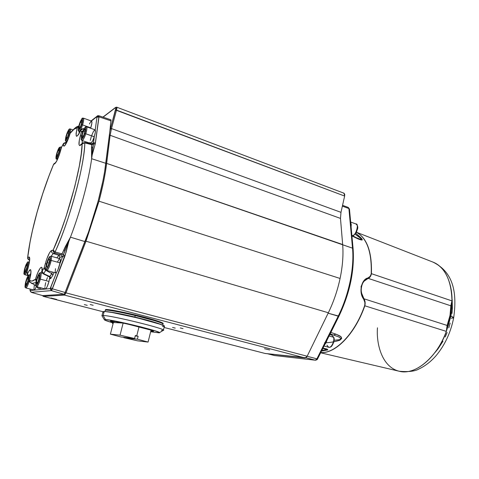 <?xml version="1.0" encoding="UTF-8"?>
<svg xmlns="http://www.w3.org/2000/svg" width="479" height="479" viewBox="0 0 479 479"><rect width="100%" height="100%" fill="white"/><g stroke="black" fill="none" stroke-linecap="round" stroke-linejoin="round"><path stroke-width="0.72" d="M87.214 305.333L84.31 304.602L87.214 305.333M269.653 349.945L264.504 348.694L269.653 349.945M93.177 305.279L90.208 304.524L93.177 305.279M183.038 328.612L180.308 327.947L183.038 328.612M56.708 299.429L50.918 297.974L56.708 299.429M175.248 328.115L172.578 327.462L175.248 328.115M152.286 331.426L150.777 331.252L153.442 331.163L151.023 330.253L153.508 331.39L152.286 331.426L152.526 330.708L152.286 331.426M134.575 338.491L135.317 335.539L136.743 335.893L139.03 326.762L123.133 323.068L120.055 335.162L134.575 338.491L135.317 335.539L138.132 336.24L137.395 339.186L131.982 338.755L129.623 338.324L129.851 337.97L129.623 338.324L123.792 337.671L123.881 337.312L123.792 337.671L137.569 340.832L148.089 342.066L137.395 339.186L131.228 338.497L131.186 338.12L131.839 338.755L123.792 337.671L137.569 340.832L148.089 342.066L151.047 330.157L126.989 323.9L114.936 321.505L110.326 321.14L113.894 322.535L113.379 322.505L110.392 334.156L121.085 337.006L134.575 338.491L120.055 335.162L110.392 334.156L120.055 335.162L123.133 323.068L113.379 322.505L110.392 334.156L121.085 337.006L134.575 338.491M163.034 324.002L163.129 323.624C163.584 323.121 160.549 321.882 154.028 319.9L153.879 320.487C160.405 322.463 163.441 323.696 162.986 324.193C163.441 323.696 160.405 322.463 153.879 320.487L135.228 315.553L134.85 317.032C149.232 320.529 158.298 323.169 162.052 324.948L151.178 321.265L134.85 317.032L118.085 313.38L106.081 311.595M159.417 332.689L163.207 330.372C169.973 329.863 111.966 315.416 103.159 315.493L101.901 315.703L103.159 315.493L105.506 319.577L103.159 315.493L104.194 311.5L103.003 311.649L101.973 315.607M113.26 322.96C107.422 321.283 104.458 320.206 104.362 319.727L105.506 319.577C113.427 319.661 165.039 332.426 159.226 332.809L150.657 331.737L159.076 332.833L159.172 332.408L155.633 331.007L140.976 326.894L121.822 322.415L110.661 320.247L104.632 319.595L104.362 319.756L105.62 320.499L113.26 322.96M61.809 254.223L70.449 237.171C80.352 211.478 88.729 180.29 91.645 158.717L91.471 147.777L92.752 147.58L92.148 155.082L95.237 143.898L98.991 115.906L96.968 116.798L96.968 117.259L99.003 116.834L96.968 117.259L96.806 116.756L91.363 121.031L96.806 116.756L98.878 115.756L99.003 116.834L95.441 142.808L93.363 143.227L92.752 147.58L91.471 147.777L91.645 144.652L91.136 144.059M51.283 290.597L51.78 290.094L50.403 288.352L50.151 288.603L51.283 290.597L50.151 288.603L56.654 272.174C57.887 270.318 58.935 267.581 59.803 263.959L60.019 262.887C60.456 260.354 60.396 258.959 59.851 258.69L60.294 259.756L60.019 262.887L51.121 260.408L60.019 262.887L57.935 269.803L56.654 272.174L55.654 272.898L56.654 272.174L50.403 288.352L51.78 290.094L52.397 288.813L50.702 287.711L52.397 288.813L64.521 257.223L62.797 256.139L62.144 256.804L60.037 257.319L58.899 258.421L60.037 257.319L58.911 255.307L56.845 257.846L58.911 255.307L60.037 257.319L62.144 256.804L61.007 254.774L62.144 256.804L62.797 256.139L59.803 263.959L62.797 256.139L64.521 257.223L64.976 255.87L63.288 254.966L62.797 256.139L63.288 254.966L62.048 253.87L64.976 255.87L68.802 241.482L63.288 254.966L64.904 250.523L63.839 249.81L64.904 250.523L68.802 241.482L66.06 252.319L51.78 290.094L51.283 290.597L31.189 292.322L30.165 290.531L50.151 288.603L30.165 290.531L30.069 289.897L31.189 292.322L51.283 290.597L64 294.262L51.283 290.597M27.614 257.858L27.722 257.385C29.207 244.47 32.315 229.489 37.045 212.436L37.015 212.544M57.384 158.621L57.761 158.753L57.384 158.621C58.193 158.657 61.995 146.754 60.617 146.939L60.617 146.939C61.743 146.981 59.162 156.328 57.384 158.621L56.827 157.771L57.384 158.621L56.672 159.178L57.384 158.621M95.076 129.845L86.609 126.785C87.238 127.414 86.95 129.743 85.741 133.767L94.261 136.737C95.333 133.186 95.65 130.929 95.207 129.959L95.309 132.372L94.243 136.802L85.741 133.767C86.813 130.665 87.1 128.336 86.609 126.785C85.915 126.935 85.388 125.139 82.286 133.318L82.304 133.318C83.148 130.456 84.22 128.432 85.507 127.258C86.034 128.498 85.801 130.569 84.807 133.479L85.741 133.767L84.807 133.479L85.843 127.743L85.22 127.372L84.047 129.025L81.652 135.659L81.232 138.437L81.586 139.533L83.041 137.82L84.807 133.479C83.939 136.401 82.861 138.419 81.586 139.533C81.083 138.245 81.322 136.174 82.304 133.318L82.298 133.33M69.443 135.144L69.443 135.144C70.377 132.366 70.653 130.3 70.269 128.965C70.784 129.492 70.509 131.551 69.443 135.144L68.593 134.904L69.443 135.144C68.09 139.197 66.994 141.323 66.156 141.521C67.413 140.449 68.509 138.323 69.443 135.144M91.507 121.097L91.872 123.097L90.759 127.851C91.932 123.977 92.207 121.726 91.591 121.115L83.424 118.133C84.005 118.738 83.705 120.983 82.532 124.875L90.759 127.851L82.532 124.875C83.568 121.876 83.867 119.624 83.424 118.133C82.22 119.289 83.244 114.762 79.275 124.45L79.286 124.45C80.119 121.678 81.137 119.726 82.358 118.588C82.837 119.78 82.592 121.786 81.628 124.6L82.532 124.875L81.628 124.6L82.663 119.049L82.089 118.696L80.969 120.295L78.652 126.713L78.227 129.396L78.544 130.456L79.927 128.791L81.628 124.6C80.783 127.42 79.753 129.372 78.544 130.456C78.095 129.21 78.34 127.21 79.286 124.45L79.286 124.462C77.161 132.282 78.676 130.755 78.999 131.45C80.358 130.39 81.538 128.198 82.532 124.875C81.083 129.09 79.903 131.282 78.999 131.45L79.981 131.797M28.985 281.658L29.752 281.862L28.985 281.658C29.938 278.592 30.183 276.323 29.704 274.85L29.704 274.85C30.297 275.419 30.057 277.688 28.985 281.658L28.093 281.43L28.985 281.658C27.746 285.646 26.716 287.741 25.884 287.951C27.111 286.897 28.141 284.795 28.985 281.658M27.596 269.144L27.596 269.144C28.626 266.007 28.926 263.648 28.501 262.067L28.501 262.067C29.069 262.696 28.77 265.055 27.596 269.144L26.758 268.863L27.596 269.144C26.435 272.719 25.489 274.581 24.764 274.724C25.848 273.832 26.788 271.976 27.596 269.144M59.851 258.69L51.019 256.205C51.54 256.469 51.57 257.87 51.121 260.408C51.576 258.349 51.54 256.954 51.019 256.205L49.672 256.654C48.331 258.217 47.146 261.241 46.116 265.731L46.14 265.683C46.559 263.109 47.571 260.325 49.187 257.331C50.385 256.576 50.672 257.636 50.061 260.51L51.121 260.408L50.061 260.51L50.097 256.846L49.547 256.93L48.355 258.768L46.391 264.51L45.864 267.707L46.08 269.378L46.619 269.33L47.816 267.516L50.061 260.51C49.636 263.133 48.607 265.947 46.978 268.941C45.798 269.623 45.517 268.539 46.14 265.683L46.11 265.737C45.355 271.922 46.289 269.234 46.798 270.485C48.145 270.815 50.942 262.492 51.121 260.408C49.738 266.318 48.295 269.677 46.798 270.485L55.66 272.898M48.996 281.448L49.768 277.012L48.996 281.448L40.29 279.131L48.996 281.448L47.229 286.55L46.295 288.238L45.325 288.987C46.427 288.669 47.649 286.155 48.996 281.448M42.553 273.305L40.715 272.808C41.35 273.287 41.206 275.395 40.29 279.131C41.128 276.215 41.272 274.108 40.715 272.808C40.08 272.886 39.242 271.437 36.47 280.107L36.488 280.095C37.17 277.251 38.176 275.012 39.512 273.389C40.218 274.168 40.152 276.036 39.314 278.988L40.29 279.131L39.314 278.988L40.026 274.096L39.512 273.389L38.452 274.748L36.2 281.281L35.751 284.281L36.021 285.706L37.326 284.394L39.314 278.988C38.613 281.892 37.596 284.137 36.266 285.724C35.584 284.879 35.656 283.005 36.488 280.095L36.47 280.107C34.883 287.214 36.266 286.28 36.661 286.723C38.182 285.346 39.392 282.82 40.29 279.131C38.925 283.855 37.721 286.388 36.661 286.723L45.331 288.993M59.342 147.538L59.043 147.903C59.875 146.544 60.055 147.406 59.588 150.49C58.462 154.507 57.54 156.932 56.827 157.771L59.336 151.502L59.773 147.424L58.701 148.454L56.857 153.076L55.971 157.477L56.109 158.208L56.827 157.771C56.007 159.088 55.833 158.214 56.312 155.13C57.42 151.166 58.33 148.753 59.043 147.903L59.162 147.67M66.407 135.096L66.413 135.078C67.174 132.473 68.114 130.581 69.245 129.402C69.695 130.408 69.473 132.246 68.593 134.904L69.533 129.779L68.994 129.534L67.958 131.12L65.827 137.198L65.443 139.676L65.749 140.587L67.024 138.904L68.593 134.904C67.814 137.551 66.868 139.443 65.749 140.587C65.318 139.527 65.539 137.695 66.413 135.078L66.407 135.096M30.632 275.102L29.704 274.85C28.938 275.114 28.638 273.383 25.986 280.963L25.986 280.963C26.728 278.239 27.638 276.377 28.728 275.377C29.159 276.658 28.95 278.682 28.093 281.43L29.003 275.892L28.489 275.449L27.489 276.934L25.429 283.203L25.052 285.897L25.345 287.029L26.584 285.508L28.093 281.43C27.345 284.209 26.429 286.077 25.345 287.029C24.932 285.694 25.153 283.67 25.992 280.969L25.992 280.969C24.034 289.316 25.555 287.089 25.884 287.951L34.093 290.082C34.638 290.1 35.38 288.927 36.32 286.562L35.093 289.16L34.087 290.082M29.345 262.294L28.501 262.067C27.968 260.983 26.818 262.803 25.046 267.522L25.046 267.522C25.812 264.887 26.668 263.24 27.626 262.594C27.908 264.151 27.62 266.24 26.758 268.863L27.734 264.689L27.626 262.594L26.86 263.187L25.77 265.456L24.088 271.665L24.046 273.545L24.627 273.629L26.758 268.863C25.98 271.551 25.118 273.192 24.172 273.79C23.908 272.192 24.201 270.108 25.052 267.533C22.968 276.203 24.309 273.695 24.764 274.724L27.429 275.437M29.932 274.91L30.86 273.275M450.913 316.242C452.865 316.924 453.781 317.463 453.667 317.864L451.457 316.433M451.751 307.267L450.799 305.8C450.901 312.122 449.673 318.673 447.117 325.445L448.434 324.996L451.11 315.128L451.769 301.602L450.799 305.8L451.751 307.267L450.565 316.128L446.626 330.474C441.015 349.622 418.975 376.494 399.115 371.219C381.386 366.764 376.219 342.898 377.47 327.804M355.705 223.885L355.873 223.933C359.693 223.202 355.226 237.53 352.095 235.554C355.849 236.165 359.513 224.902 355.873 223.933C357.621 225.358 358.178 227.034 357.538 228.962L356.394 232.297C356.61 232.56 353.245 236.129 352.131 235.572M350.724 222.555L351.107 226.693L351.257 224.465L350.724 222.555M324.049 346.012L328.612 347.257C331.336 348.287 334.851 341.21 333.564 337.246L333.869 337.521L333.564 337.246C335.007 338.683 332.019 348.449 328.612 347.257L326.9 345.102M327.175 339.779L324.786 344.545L326.067 342.778L327.175 339.779M333.564 337.246L329.073 335.989L333.564 337.246L331.881 335.144L333.564 337.246M342.563 205.317L348.287 207.437L349.472 209.167L348.904 208.551L351.323 234.56L351.891 235.087L351.323 234.56L352.526 248.164L342.683 244.781L340.479 218.406L340.988 212.341L340.479 218.406L110.122 135.3L340.479 218.406L342.665 244.529L106.655 163.387C105.266 174.536 102.716 187.139 98.997 201.198L340.084 278.467C342.617 266.264 343.485 255.038 342.683 244.781L106.655 163.387L110.122 135.3L111.433 128.845L110.457 128.731L109.889 131.012L111.008 119.84L109.889 131.012L110.529 128.462L111.433 128.845L110.529 128.462L115.858 108.086L115.433 107.715L103.063 117.169L115.433 107.715C115.954 107.464 115.99 108.224 115.559 109.996L344.635 196.061L344.724 194.3L344.006 193.217L116.684 107.17C117.02 107.416 116.972 108.398 116.529 110.116L344.635 196.061L340.988 212.341L344.635 196.061L344.018 193.223M451.972 313.5L452.38 308.763L452.182 299.674M435.094 352.406L437.902 349.011L442.979 341.252M445.189 336.971L447.141 332.48M448.811 327.84L450.182 323.091M113.074 323.696L112.751 323.618L113.074 323.696M343.826 193.175L343.473 193.193M265.073 353.454L305.943 357.753L307.165 356.232L328.349 312.763L328.139 313.2L338.946 316.158M164.075 327.462L265.162 353.484L164.075 327.456L265.252 353.502L305.165 357.963L64.551 295.106L43.29 296.357L102.937 311.715L43.242 296.357L42.739 295.609L43.29 296.357L64.551 295.106L305.165 357.963L307.165 356.232L65.994 292.873L86.004 241.206L328.349 312.763L307.165 356.232L65.994 292.873L64.551 295.106L63.947 294.268L64.551 295.106L65.994 292.873L65.174 292.424L65.994 292.873L86.004 241.206L328.349 312.763C333.588 301.95 337.497 290.519 340.084 278.467L98.997 201.198L86.004 241.206L85.25 240.841L86.004 241.206L98.997 201.198C102.716 187.139 105.266 174.536 106.655 163.387L105.835 163.393L106.655 163.387L110.122 135.3L109.356 135.288L110.122 135.3L111.433 128.845L116.529 110.116L116.696 107.176L116.373 107.26M105.721 311.595C110.218 311.733 119.924 313.547 134.85 317.032L135.228 315.553L153.879 320.487L154.028 319.9C137.659 314.877 105.787 308.231 105.44 309.721L107.631 309.614L114.152 310.5L135.521 314.996L156.046 320.517L163.183 323.457M163.117 323.636L162.776 323.744M340.988 212.341L111.505 128.588L340.988 212.341M43.176 296.321L102.937 311.721M111.505 128.588L116.529 110.116L115.559 109.996L110.529 128.462L111.505 128.588M327.301 339.114L317.649 358.771L316.9 358.843L317.649 358.765L331.755 330.648L338.952 316.152L338.216 316.17L331.013 330.69L331.737 330.684L331.013 330.69L316.9 358.843L315.469 360.22M328.612 347.257C329.995 347.299 330.809 347.095 331.049 346.646C331.713 346.868 335.246 340.695 333.869 337.521L333.935 338.725M333.983 339.713L333.402 342.886L331.33 346.137M338.952 316.152C349.868 293.106 354.586 270.641 353.107 248.769L349.472 209.173L350.927 227.495M357.46 226.723L357.484 228.561L356.627 231.597L354.346 234.584M317.17 358.975L315.296 360.19L316.9 358.843L338.216 316.17C348.844 294.974 354.412 268.084 352.526 248.164L353.107 248.763L352.526 248.164C354.412 268.084 348.844 294.974 338.216 316.17L328.139 313.2L328.349 312.763C333.588 301.95 337.497 290.519 340.084 278.467C342.617 266.264 343.485 255.038 342.683 244.781L352.526 248.164L348.904 208.551L342.377 206.138L348.904 208.551L348.311 207.449M353.107 248.769L352.909 264.971L350.478 282.095L345.676 299.465L338.833 315.877M315.421 360.214L274.76 355.568M274.491 355.538L267.635 353.771L274.611 355.562M320.649 352.789L399.115 371.219C414.976 375.698 437.07 357.915 446.626 330.474L446.29 331.378L364.83 305.8L365.082 302.021L363.974 298.794L447.117 325.445L446.29 331.378L448.434 324.996L447.117 325.445L446.29 331.378L364.83 305.8C355.143 333.743 335.671 353.592 321.199 352.562L320.78 352.544L321.187 352.544C335.635 353.388 354.981 333.564 364.621 305.74L364.83 305.8C355.143 333.743 335.671 353.592 321.199 352.562L320.978 352.538C335.45 353.562 354.933 333.707 364.621 305.74L364.962 303.89L364.788 302.129L363.627 299.082L363.974 298.794C365.166 300.782 365.453 303.117 364.83 305.8L364.621 305.74C365.184 303.159 364.848 300.944 363.627 299.082L361.364 293.358L361.082 286.442L363.932 280.898L367.98 277.94L368.177 278.371C361.483 279.425 358.753 292.603 363.974 298.794L363.627 299.082C358.52 292.651 361.304 279.221 367.98 277.94L370.081 276.401L371.423 273.677C371.009 276.078 369.926 277.646 368.177 278.371L367.98 277.94C369.704 277.329 370.788 275.88 371.225 273.593C371.836 253.331 367.513 239.919 358.256 233.357L356.394 232.291C366.974 237.949 371.979 251.744 371.423 273.677L371.225 273.593C371.842 253.523 367.591 240.159 358.484 233.512M357.903 233.111C367.513 239.452 372.021 252.972 371.423 273.677L452.002 300.908L450.799 305.8L368.177 278.371L370.291 276.658L371.423 273.677L452.002 300.908L451.751 307.261M450.763 306.889L450.799 305.8L368.177 278.371L364.142 281.161L362.423 283.448L361.286 286.52L361.076 289.987L361.645 293.256L363.974 298.794L447.117 325.445L450.009 315.463L450.763 306.889M315.296 360.19L305.949 357.747L315.296 360.19M316.9 358.843L307.141 356.274L316.9 358.843M322.828 348.443L324.816 348.868C328.666 349.538 326.6 350.658 321.876 350.347L327.055 349.838L322.852 348.395M330.181 333.785L339.024 337.048L340.856 338.593L339.749 339.641L334.067 340.306M333.725 334.989L335.887 334.174L330.881 332.39L335.887 334.174L333.725 334.989M351.969 235.961L356.101 237.955L355.214 237.087L356.101 237.955C358.579 239.237 360.567 239.931 362.082 240.045C363.16 239.338 358.154 235.231 355.741 233.351L361.022 237.901L362.202 239.344L362.148 240.015L358.627 239.105L351.969 235.961M359.585 238.961L359.028 238.776C361.262 239.704 361.896 239.542 360.962 238.314L355.059 234.183L361.549 238.925L361.609 239.314L359.585 238.961M354.376 236.889L359.052 238.782M324.499 342.82C329.307 342.73 334.354 341.898 339.629 340.318C344.646 336.911 338.342 335.33 335.887 334.174L340.653 336.545L341.725 338.485L339.647 340.306L333.821 341.826M323.002 348.095L327.127 349.065L327.852 349.892L321.487 351.119M399.211 371.237C408.425 372.075 415.024 371.309 419.017 368.938C425.065 366.076 430.621 361.801 435.692 356.125C444.686 345.521 450.673 332.773 453.661 317.876L451.242 318.296M453.661 317.876C457.026 294.1 454.266 272.563 433.046 262.133C447.141 267.563 452.553 287.083 452.002 301.806C451.589 280.718 445.272 267.492 433.046 262.133L356.951 232.447M36.428 282.107L37.596 277.676L39.056 275.096L39.362 276.964L38.188 281.436L36.715 284.005L36.428 282.107L37.596 277.676L39.074 278.071L37.596 277.676L39.056 275.096L39.362 276.964L38.188 281.436L36.715 284.005L36.428 282.107L37.619 282.424L36.428 282.107M46.469 266.815L47.265 262.636L48.882 258.935L49.714 259.39L48.918 263.594L47.289 267.318L46.469 266.815L47.265 262.636L49.008 263.121L47.265 262.636L48.882 258.935L49.714 259.39L48.918 263.594L47.289 267.318L46.469 266.815M24.746 269.791L25.992 265.767L27.147 264.157L27.058 266.581L25.812 270.635L24.657 272.234L24.746 269.791L25.992 265.767L27.075 266.067L25.992 265.767L27.147 264.157L27.058 266.581L25.812 270.635L24.657 272.234L24.746 269.791L25.968 270.12L24.746 269.791M25.776 283.149L26.992 278.958L28.255 276.994L28.309 279.233L27.087 283.454L25.818 285.406L25.776 283.149L26.992 278.958L28.291 279.305L26.992 278.958L28.255 276.994L28.309 279.233L27.087 283.454L25.818 285.406L25.776 283.149L27.064 283.484L25.776 283.149M51.121 256.235L53.235 253.547C51.852 252.966 51.283 251.954 51.534 250.511C49.582 251.774 47.499 256.187 45.277 263.755L44.158 267.845L45.81 268.078L44.158 267.845L44.146 268.18L45.038 269.809L45.745 270.258L46.062 269.863L43.643 273.623L42.427 272.539L42.122 271.126L41.996 271.779M49.403 276.766L43.409 273.958L42.02 271.425L41.895 268.875L42.2 269.611M36.147 281.413L35.506 279.227L36.147 281.413M35.632 279.251L36.644 279.485L35.632 279.251M30.057 282.281L29.578 280.155L29.83 281.987L30.357 282.55M50.223 276.934L50.229 277.832L49.499 276.838L51.81 273.641L45.745 270.258L44.158 267.845L42.122 271.126C42.966 263.019 38.386 268.809 35.506 279.227C32.979 281.305 31.003 281.61 29.578 280.155C31.913 268.982 31.177 266.923 27.369 273.982L28.381 275.419L27.369 273.982L27.399 275.335M27.016 272.054L27.111 271.461M79.041 126.606L80.406 122.343L81.825 120.241L81.879 122.42L80.496 126.719L79.077 128.803L79.041 126.606L80.406 122.343L81.747 122.828L80.406 122.343L81.825 120.241L81.879 122.42L80.496 126.719L79.077 128.803L79.041 126.606L80.268 127.049L79.041 126.606M66.186 137.054L67.443 133.036L68.76 130.953L68.814 132.911L67.545 136.964L66.234 139.03L66.186 137.054L67.443 133.036L68.641 133.461L67.443 133.036L68.76 130.953L68.814 132.911L67.545 136.964L66.234 139.03L66.186 137.054L67.252 137.431L66.186 137.054M82.065 135.551L83.472 131.144L84.963 128.971L85.04 131.228L83.621 135.677L82.131 137.826L82.065 135.551L83.472 131.144L84.903 131.659L83.472 131.144L84.963 128.971L85.04 131.228L83.621 135.677L82.131 137.826L82.065 135.551L83.382 136.018L82.065 135.551M81.544 131.635L81.37 131.982L82.765 131.935L81.37 131.982L83.316 130.528L81.544 131.635M63.665 143.233L63.456 143.736C62.827 150.023 67.431 142.999 70.126 133.366L70.126 133.366C72.862 129.881 75.215 127.983 77.191 127.677L78.766 126.199L77.191 127.677C75.101 138.042 76.287 138.88 80.759 130.204L81.753 129.025L83.22 128.653M78.245 127.492L77.191 127.677L78.245 127.492M70.401 132.761L70.126 133.366L70.401 132.761M55.109 163.153L53.989 163.734L53.522 164.554L54.965 163.519C56.708 161.752 58.57 157.525 60.558 150.837L61.498 147.34L63.653 143.251M66.252 143.281L66.27 142.814L63.456 143.736L64.581 142.802L66.27 142.814L65.755 142.317M61.701 146.867L63.533 143.466L65.88 142.299L66.27 142.814M58.043 150.586L59.222 148.903L59.127 151.142L57.833 155.076L56.654 156.741L56.761 154.489L58.043 150.586L59.222 148.903L59.127 151.142L57.833 155.076L56.654 156.741L56.761 154.489L58.043 150.586L59.133 150.957L58.043 150.586M35.931 282.544L31.698 283.478L31.261 283.239L31.704 283.484L35.931 282.544M40.865 272.85L42.056 270.892M49.493 276.838L49.918 276.593L43.643 273.623L49.918 276.593L50.93 278.251C50.313 279.065 50.044 278.784 50.121 277.419L50.229 278.616L50.93 278.251L49.918 276.593L51.81 273.641L52.265 271.97M41.99 271.707L42.122 271.126L43.643 273.623L45.745 270.258L51.81 273.641L52.864 275.257L50.93 278.251L52.864 275.257L51.846 273.557M51.115 256.253L53.235 253.547L58.911 255.307L61.007 254.774L58.911 255.307L53.235 253.547L54.911 253.092C53.516 252.511 52.941 251.487 53.193 250.032L51.534 250.511C51.283 251.954 51.852 252.966 53.235 253.547L54.911 253.092L61.007 254.774L62.048 253.87L55.073 251.972L53.72 251.08L53.193 250.032L50.906 250.912L49.361 253.074L46.792 258.941L45.277 263.755L46.529 263.899L45.277 263.755L44.158 267.845L42.122 271.126L41.853 267.539L41.182 267.276L40.236 268.078L37.859 272.479L35.506 279.227L32.129 281.023L30.746 280.91L29.578 280.155L30.866 273.814L30.83 270.072L30.309 269.617L29.506 270.168L27.369 273.982L27.046 272.341M53.636 164.255L55.768 162.417L54.965 163.519L55.444 162.71C56.977 161.028 58.672 157.082 60.516 150.885L61.492 147.46M78.364 134.827L77.73 135.246C77.855 135.707 78.867 133.976 80.771 130.066L83.256 128.647L84.124 128.821L83.304 128.713L83.693 129.689L83.304 128.713L80.759 130.204L81.37 131.982L80.316 135.85L81.604 135.791L80.316 135.85C78.538 142.868 78.52 146.047 80.268 145.388L81.424 144.011L80.783 144.466L80.268 145.388L82.125 144.059L83.226 142.7L82.125 144.059L81.22 154.034L79.34 165.944L74.808 186.499L66.174 216.119L61.12 230.531L53.193 250.032C52.941 251.487 53.516 252.511 54.911 253.092L55.073 251.972L54.911 253.092L61.007 254.774M82.238 143.736L82.196 140.61L82.154 143.484M27.315 275.09L27.129 271.401L28.147 267.743M27.087 271.437L28.165 267.671C29.926 260.827 30.207 257.277 29.003 257.013L29.644 259.193L29.003 257.013L27.722 257.385C27.501 258.66 28.004 259.546 29.237 260.049L29.626 259.941L29.237 260.049C28.004 259.546 27.501 258.66 27.722 257.385L27.614 257.894M27.896 276.12L27.249 274.593L27.016 271.898L29.189 263.378L29.746 258.54L29.387 257.103L27.722 257.385L30.045 242.081L32.422 230.656L37.045 212.436L42.691 193.809L49.05 175.763L53.522 164.554L55.528 162.956L56.905 160.675L59.21 155.124L61.54 147.292L63.456 143.736L63.623 145.844L64.168 146.095L65.006 145.377L67.88 139.88L70.126 133.366L73.946 129.324L77.191 127.677L76.083 133.443L76.221 135.892L76.778 136.329L78.801 134.138L80.759 130.204L81.37 131.982L79.316 140.191L79.029 144.658L79.7 145.61L82.843 143.275L84.795 142.916L84.999 142.491L82.125 144.059C82.148 164.423 66.743 221.328 53.193 250.032L55.073 251.972C69.078 222.466 84.927 163.806 84.795 142.916L91.645 144.652L93.291 144.113L91.579 144.383M90.495 143.532C91.501 143.377 92.752 141.137 94.243 136.802L92.764 140.622L90.884 143.449L82.053 140.557C83.49 139.467 84.723 137.204 85.741 133.767C84.25 138.126 83.017 140.389 82.053 140.557C81.747 139.874 80.119 141.425 82.286 133.318M87.669 142.538L87.603 143.143M79.035 133.581L79.191 131.515M29.009 259.965L27.632 257.636C29.141 244.619 32.261 229.567 37.009 212.466L37.045 212.436C41.823 195.39 47.313 179.433 53.522 164.554L54.564 163.321M37.111 287.46L36.973 286.801L37.111 287.46C38.278 288.645 39.775 288.831 41.595 288.011L39.931 288.496L38.404 288.316L37.111 287.46M54.037 272.455L52.864 275.257L54.037 272.455M91.022 144.083L85.022 142.574M92.938 143.095L92.219 143.993L92.938 143.095L93.363 143.227L94.261 136.737L91.645 158.717L91.645 144.652L84.795 142.916C84.178 166.824 70.012 219.334 55.073 251.972L62.048 253.87L65.3 246.685L70.449 237.171L68.802 241.482L70.449 237.171L84.963 241.584L70.449 237.171C80.352 211.478 88.729 180.29 91.645 158.717L105.847 163.321L91.645 158.717L92.148 155.082L95.237 143.898L93.291 144.113L95.237 143.898L95.441 142.808L93.076 143.029L91.471 144.107L92.938 143.095M37.009 212.466C41.799 195.372 47.313 179.362 53.54 164.429L53.582 164.321M30.243 289.082L30.123 289.783L30.243 289.082M55.534 272.826L55.211 271.844L55.498 268.641M57.48 262.001L59.348 258.858M33.883 289.891L34.326 284.849M44.924 288.118L44.9 287.346M44.966 286.37L45.685 282.652M46.493 279.981L47.427 277.628M47.9 276.676L48.175 276.203M89.615 143.221L89.621 143.652M90.315 143.383L90.118 142.299M90.321 140.371L91.291 136.563M91.537 135.814L93.513 131.318L94.92 129.809M95.207 129.959L96.968 117.259L95.207 129.959M89.411 123.983L90.812 121.582M31.111 292.298L42.667 295.615L31.189 292.322L42.667 295.615L64 294.262L64.521 293.777L65.144 292.501L52.397 288.813L65.144 292.501L84.963 241.584C94.968 216.023 103.219 184.912 105.847 163.321L109.889 131.012L104.596 171.835L102.889 181.05L98.195 200.946L88.609 231.788L64.833 293.22L64 294.262L42.625 295.609M97.447 115.924L96.806 116.756L97.111 116.193L98.668 115.828M111.152 120.918L99.003 116.834L111.152 120.918M102.949 311.853L105.212 311.548L112.05 312.494L137.862 318.026L160.267 324.295L164.153 325.959L163.998 326.504L162.465 326.516M103.584 312.332L103.111 312.027M163.375 330.306L164.339 326.391C168.979 325.247 112.673 311.236 104.194 311.5L103.159 315.493C111.601 315.392 167.979 329.324 163.375 330.306L161.513 330.39M112.05 322.612L112.751 323.618L112.05 322.612M135.228 315.553C119.936 311.877 105.955 309.452 105.29 310.296L105.29 310.296C105.955 309.452 119.936 311.877 135.228 315.553M135.216 335.947L138.132 336.24L136.743 335.893L139.03 326.762L151.047 330.157L148.089 342.066L137.395 339.186L138.132 336.24L135.216 335.947M112.314 322.139L113.894 322.535L114.158 321.379L113.894 322.535L122.582 323.038L120.953 322.624C114.541 321.343 111.014 320.834 110.362 321.098L112.314 322.139M57.899 154.879L56.761 154.489L57.899 154.879M162.986 324.193L162.734 325.229M101.901 315.703L104.362 319.727M31.153 292.316L29.997 290.675L30.213 289.077M61.528 147.251L60.617 146.939L59.091 147.772C57.791 149.981 56.791 152.783 56.085 156.184C55.809 158.333 56.001 159.333 56.672 159.178L57.45 159.441M72.904 129.899L70.269 128.965C69.623 129.073 69.174 127.522 66.401 135.084C64.515 142.257 65.773 140.826 66.156 141.521L66.994 141.808M350.676 222.058L355.873 223.933M42.559 295.591L43.242 296.357M116.684 107.17L115.601 107.416L102.919 117.115M329.791 334.558L331.881 335.144L333.857 337.479M348.287 207.437L349.46 209.089M315.457 360.22C316.87 359.867 317.595 359.4 317.631 358.807M267.599 353.765L274.413 355.52M351.927 235.47L355.208 237.087M358.256 233.357L356.484 232.123M31.021 271.761L30.764 271.084C31.267 271.078 30.86 274.108 29.536 280.179L29.836 281.999L35.775 285.61M65.479 144.724L64.91 145.125C66.653 143.089 68.377 139.185 70.084 133.407L70.317 132.887C74.502 128.121 77.257 125.911 78.58 126.252L78.766 126.199M92.166 144.017L92.561 143.748L91.285 144.071L84.999 142.491L82.645 143.131L81.334 144.071M28.129 267.689C29.566 261.348 30.027 258.247 29.518 258.391L29.752 259.043M83.256 128.647L84.154 128.767M66.683 142.443L65.904 142.305M111.008 119.84L98.878 115.756C97.86 115.631 97.273 115.774 97.111 116.193L91.088 120.93M105.44 309.721L104.973 311.53"/></g></svg>
